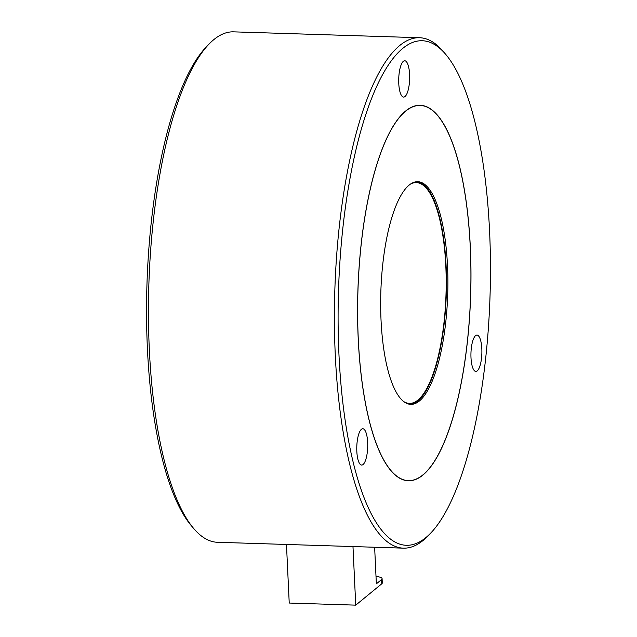 <?xml version="1.0" encoding="UTF-8"?>
<svg xmlns="http://www.w3.org/2000/svg" width="637" height="637" viewBox="0 0 637 637"><rect width="100%" height="100%" fill="white"/><g stroke="black" fill="none" stroke-linecap="round" stroke-linejoin="round"><path stroke-width="0.96" d="M338.972 354.809A252.411 75.803 91.8 0 0 430.564 533.241A252.411 75.803 91.8 0 0 489.582 231.255A252.411 75.803 91.8 0 0 445.701 54.336A252.411 75.803 91.8 0 0 368.242 107.43A252.411 75.803 91.8 0 0 338.972 354.809M430.564 533.241L427.96 535.94A255.341 76.687 -88.2 0 1 403.412 548.154A255.341 76.687 -88.2 0 1 335.301 355.438A255.341 76.687 -88.2 0 1 419.552 37.726A255.341 76.687 -88.2 0 1 443.272 51.47L445.701 54.336M193.728 528.535L191.299 525.676A252.411 75.803 -88.2 0 1 147.418 348.757A252.411 75.803 -88.2 0 1 206.436 46.772L209.04 44.064A255.341 76.687 91.8 0 0 149.337 349.562A255.341 76.687 91.8 0 0 193.728 528.535A255.341 76.687 91.8 0 0 217.448 542.278L403.412 548.154M470.321 247.06A187.835 56.414 91.8 0 0 420.213 105.296A187.835 56.414 91.8 0 0 358.233 339.003A187.835 56.414 91.8 0 0 408.341 480.768A187.835 56.414 91.8 0 0 470.321 247.06M419.783 105.439A187.835 56.414 91.8 0 0 418.827 105.304M398.762 83.375A18.17 5.454 -88.2 0 1 404.758 60.77A18.17 5.454 -88.2 0 1 409.599 74.481A18.17 5.454 -88.2 0 1 403.603 97.087A18.17 5.454 -88.2 0 1 398.762 83.375M356.824 451.354A18.17 5.454 -88.2 0 1 362.819 428.749A18.17 5.454 -88.2 0 1 367.66 442.46A18.17 5.454 -88.2 0 1 361.665 465.066A18.17 5.454 -88.2 0 1 356.824 451.354M470.99 357.699A18.17 5.454 -88.2 0 1 476.986 335.094A18.17 5.454 -88.2 0 1 481.827 348.805A18.17 5.454 -88.2 0 1 475.831 371.411A18.17 5.454 -88.2 0 1 470.99 357.699M406.048 403.094A110.464 33.172 91.8 0 0 408.014 403.348L409.368 403.396A110.464 33.172 91.8 0 0 445.812 265.947A110.464 33.172 91.8 0 0 416.351 182.58A110.464 33.172 91.8 0 0 410.451 184.125M403.579 401.477A110.464 33.172 91.8 0 0 409.368 403.396M419.552 37.726L233.588 31.85A255.341 76.687 91.8 0 0 209.04 44.064M416.351 182.58L414.998 182.54A110.464 33.172 91.8 0 0 413.023 182.668M406.955 480.672A187.835 56.414 91.8 0 0 407.919 480.593M381.045 320.292A111.395 33.45 -88.2 0 1 417.792 181.696A111.395 33.45 -88.2 0 1 447.508 265.764A111.395 33.45 -88.2 0 1 410.754 404.368A111.395 33.45 -88.2 0 1 381.045 320.292M417.084 181.696A111.395 33.45 -88.2 0 1 446.091 265.725A111.395 33.45 -88.2 0 1 410.045 404.32M408.349 480.609A187.668 56.359 -88.2 0 1 358.281 338.964A187.668 56.359 -88.2 0 1 420.205 105.455A187.668 56.359 -88.2 0 1 470.265 247.1A187.668 56.359 -88.2 0 1 408.349 480.609L406.924 480.561A187.668 56.359 -88.2 0 1 405.697 480.481M417.553 105.416A187.668 56.359 -88.2 0 1 418.788 105.408L420.205 105.455M374.636 547.247L376.356 583.834L381.563 579.566A11.625 2.819 -2.7 0 0 382.089 578.667A11.625 2.819 -2.7 0 0 376.013 576.493M382.089 578.667L382.288 582.911A11.625 2.819 177.3 0 1 381.762 583.803L355.741 605.15L352.978 546.562M286.467 544.46L289.23 603.048L355.741 605.15M381.762 583.803L381.563 579.566"/></g></svg>
